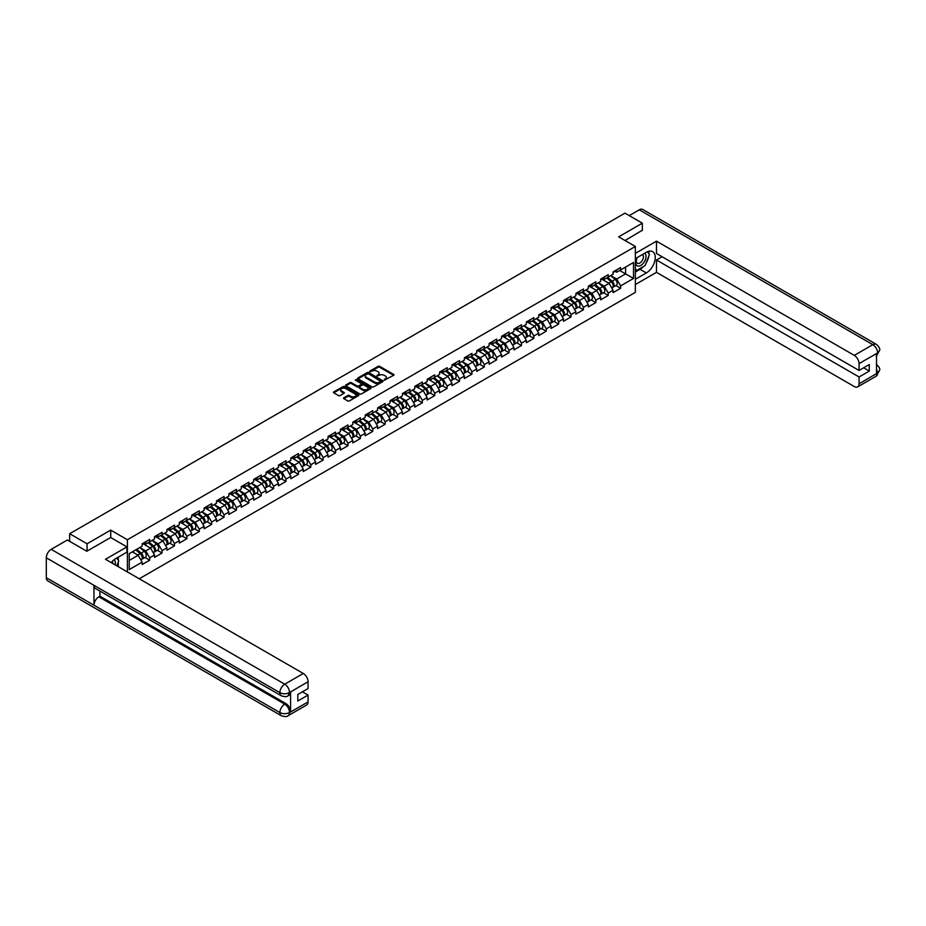 <?xml version="1.0" encoding="UTF-8"?>
<svg xmlns="http://www.w3.org/2000/svg" width="926" height="926" viewBox="0 0 926 926"><rect width="100%" height="100%" fill="white"/><g stroke="black" fill="none" stroke-linecap="round" stroke-linejoin="round"><path stroke-width="1.39" d="M384.302 380.123L393.677 375.331A1.1 0.637 0 0 0 393.677 374.44L379.648 366.337A1.1 0.637 0 0 0 378.086 366.337L369.798 371.118L369.798 371.743L371.963 371.129A3.53 2.037 0 0 1 376.951 371.129L378.121 371.801A3.53 2.037 0 0 1 379.151 373.247A3.53 2.037 0 0 1 378.121 374.683L377.056 375.933L379.22 375.319A3.53 2.037 0 0 1 384.209 375.319L385.378 375.991A3.53 2.037 0 0 1 386.408 377.426A3.53 2.037 0 0 1 385.378 378.873L384.302 379.486M343.847 397.752A1.1 0.637 0 0 0 343.847 398.655L347.794 400.935A1.1 0.637 0 0 0 349.345 400.935L358.547 395.622A1.1 0.637 0 0 0 358.547 394.719L344.518 386.617A1.1 0.637 0 0 0 342.956 386.617L333.754 391.93A1.1 0.637 0 0 0 333.754 392.821L338.511 395.576A1.1 0.637 0 0 0 340.074 395.576L344.009 393.295A1.1 0.637 0 0 0 344.009 392.404L341.648 391.038A2.952 1.702 0 0 1 340.791 389.834A2.952 1.702 0 0 1 342.608 388.26A2.952 1.702 0 0 1 345.826 388.631L355.063 393.967A2.952 1.702 0 0 1 355.92 395.17A2.952 1.702 0 0 1 354.102 396.745A2.952 1.702 0 0 1 350.885 396.374L349.345 395.483A1.1 0.637 0 0 0 347.794 395.483L343.847 397.752L343.847 398.655M110.726 530.112L87.056 543.77L69.658 533.735L624.946 213.142L642.343 223.178L618.672 236.848L635.352 246.478L127.406 539.742L110.726 530.112L110.726 537.531M372.044 386.929A1.1 0.637 0 0 0 373.595 386.929L382.797 381.616A1.1 0.637 0 0 0 382.797 380.713L368.768 372.611A1.1 0.637 0 0 0 367.205 372.611L358.003 377.924A1.1 0.637 0 0 0 358.003 378.827L372.044 386.929M355.619 380.285L370.666 388.631L361.476 393.932A1.1 0.637 0 0 1 359.913 393.932L345.884 385.829L345.884 384.927A1.1 0.637 0 0 0 345.884 385.829M345.884 384.927L349.82 382.658A1.1 0.637 0 0 1 351.382 382.658L357.066 385.934A1.1 0.637 0 0 0 358.628 385.934L361.244 384.429A1.1 0.637 0 0 0 361.244 383.526L355.318 380.111L356.406 379.475L370.678 387.716A1.1 0.637 0 0 1 370.678 388.619L370.678 387.716M127.406 571.932L127.406 539.742M139.247 578.773L635.352 292.35L635.352 246.478M144.977 557.452L149.688 560.172L149.688 557.788L145.718 550.912L139.838 547.509M149.688 560.172L142.141 564.524L142.141 562.14L129.235 569.594L129.235 553.632L142.141 546.178L142.141 543.793L149.688 539.441L149.688 541.826L154.538 539.025L154.538 536.64L162.085 532.288L162.085 534.672L166.935 531.871L166.935 529.487L174.482 525.135L174.482 527.519L179.32 524.718L179.32 522.333L186.867 517.981L186.867 520.366L191.717 517.565L191.717 515.18L199.264 510.816L199.264 513.201L204.114 510.411L204.114 508.027A3.704 2.141 60 0 1 204.114 508.142M206.151 507.46L207.679 508.339L211.66 506.047L211.66 503.663L204.114 508.027M211.66 506.047L216.499 503.258L216.499 500.873L224.046 496.51L224.046 498.894L228.896 496.093L228.896 493.708L236.443 489.356L236.443 491.741L241.292 488.94L241.292 486.555L248.839 482.203L248.839 484.587L253.678 481.786L253.678 479.402L261.225 475.05L261.225 477.434L266.075 474.633L266.075 472.248L273.621 467.896L273.621 470.281L278.46 467.48L278.46 465.095L286.007 460.731L286.007 463.127L290.857 460.326L290.857 457.942L298.404 453.578L298.404 455.962L303.253 453.173L303.253 450.788A3.704 2.141 60 0 1 303.253 450.904M305.291 450.221L306.83 451.101L310.8 448.809L310.8 446.425L303.253 450.788M310.8 448.809L315.639 446.019L315.639 443.623L323.186 439.271L323.186 441.656L328.035 438.855L328.035 436.47L335.582 432.118L335.582 434.502L340.432 431.701L340.432 429.317L347.979 424.965L347.979 427.349L352.818 424.548L352.818 422.163L360.364 417.811L360.364 420.196L365.214 417.394L365.214 415.01L372.761 410.658L372.761 413.042L377.611 410.241L377.611 407.857A3.704 2.141 60 0 1 377.611 407.972M379.648 407.29L381.176 408.181L385.158 405.877L385.158 403.493L377.611 407.857M385.158 405.877L389.996 403.088L389.996 400.703L397.543 396.34L397.543 398.724L402.393 395.934L402.393 393.55L409.94 389.186L409.94 391.571L414.79 388.77L414.79 386.385L422.337 382.033L422.337 384.417L427.175 381.616L427.175 379.232L434.722 374.88L434.722 377.264L439.572 374.463L439.572 372.078L447.119 367.726L447.119 370.111L451.969 367.309L451.969 364.925L459.516 360.573L459.516 362.957L464.354 360.156L464.354 357.772L471.901 353.408L471.901 355.804L476.751 353.003L476.751 350.618A3.704 2.141 60 0 1 476.751 350.734M478.788 350.051L480.328 350.942L484.298 348.639L484.298 346.255L476.751 350.618M484.298 348.639L489.136 345.849L489.136 343.465L496.683 339.101L496.683 341.486L501.533 338.696L501.533 336.312L509.08 331.948L509.08 334.332L513.93 331.531L513.93 329.147L521.477 324.795L521.477 327.179L526.315 324.378L526.315 321.993L533.862 317.641L533.862 320.026L538.712 317.224L538.712 314.84L546.259 310.488L546.259 312.872L551.109 310.071L551.109 307.687L558.656 303.334L558.656 305.719L563.494 302.918L563.494 300.533L571.041 296.17L571.041 298.554L575.891 295.764L575.891 293.38A3.704 2.141 60 0 1 575.891 293.496M577.928 292.813L579.468 293.692L583.438 291.401L583.438 289.016L575.891 293.38M583.438 291.401L588.288 288.611L588.288 286.227L595.835 281.863L595.835 284.247L600.673 281.446L600.673 279.062L608.22 274.709L608.22 277.094L613.07 274.293L613.07 271.908L620.617 267.556L620.617 269.941L633.523 262.486L633.523 278.448L620.617 285.902L616.647 279.027L610.766 275.624M615.906 285.567L620.617 288.287L620.617 285.902M620.617 288.287L613.07 292.639L613.07 290.255L608.22 293.056L604.25 286.18L598.37 282.777M603.509 292.72L608.22 295.44L608.22 293.056M608.22 295.44L600.673 299.793L600.673 297.408L595.835 300.209L591.853 293.334L585.984 289.942M591.112 299.874L595.835 302.594L595.835 300.209M595.835 302.594L588.288 306.957L588.288 304.573L583.438 307.363L579.468 300.487L573.588 297.096M578.727 307.027L583.438 309.747L583.438 307.363M583.438 309.747L575.891 314.111L575.891 311.726L571.041 314.516L567.071 307.64L561.191 304.249M566.33 314.18L571.041 316.9L571.041 314.516M571.041 316.9L563.494 321.264L563.494 318.88L558.656 321.681L554.686 314.794L548.805 311.402M553.945 321.334L558.656 324.065L558.656 321.681M558.656 324.065L551.109 328.417L551.109 326.033L546.259 328.834L542.289 321.947L536.409 318.556M541.548 328.498L546.259 331.219L546.259 328.834M546.259 331.219L538.712 335.571L538.712 333.186L533.862 335.988L529.892 329.1L524.012 325.709M529.151 335.652L533.862 338.372L533.862 335.988M533.862 338.372L526.315 342.724L526.315 340.34L521.477 343.141L517.507 336.265L511.627 332.862M516.766 342.805L521.477 345.525L521.477 343.141M521.477 345.525L513.93 349.878L513.93 347.493L509.08 350.294L505.11 343.419L499.23 340.016M504.369 349.959L509.08 352.679L509.08 350.294M509.08 352.679L501.533 357.042L501.533 354.646L496.683 357.448L492.713 350.572L486.833 347.181M491.972 357.112L496.683 359.832L496.683 357.448M496.683 359.832L489.136 364.196L489.136 361.811L484.298 364.601L480.328 357.725L474.448 354.334M479.587 364.265L484.298 366.985L484.298 364.601M484.298 366.985L476.751 371.349L476.751 368.965L471.901 371.754L467.931 364.879L462.051 361.487M467.19 371.419L471.901 374.15L471.901 371.754M471.901 374.15L464.354 378.502L464.354 376.118L459.516 378.919L455.534 372.032L449.654 368.641M454.793 378.584L459.516 381.304L459.516 378.919M459.516 381.304L451.969 385.656L451.969 383.271L447.119 386.073L443.149 379.185L437.269 375.794M442.408 385.737L447.119 388.457L447.119 386.073M447.119 388.457L439.572 392.809L439.572 390.425L434.722 393.226L430.752 386.339L424.872 382.947M430.011 392.89L434.722 395.61L434.722 393.226M434.722 395.61L427.175 399.963L427.175 397.578L422.337 400.379L418.355 393.504L412.487 390.101M417.614 400.044L422.337 402.764L422.337 400.379M422.337 402.764L414.79 407.116L414.79 404.731L409.94 407.533L405.97 400.657L400.09 397.266M405.229 407.197L409.94 409.917L409.94 407.533M409.94 409.917L402.393 414.281L402.393 411.896L397.543 414.686L393.573 407.81L387.693 404.419M392.832 414.35L397.543 417.07L397.543 414.686M397.543 417.07L389.996 421.434L389.996 419.05L385.158 421.839L381.176 414.964L375.308 411.572M380.436 421.504L385.158 424.224L385.158 421.839M385.158 424.224L377.611 428.588L377.611 426.203L372.761 429.004L368.791 422.117L362.911 418.726M368.05 428.657L372.761 431.389L372.761 429.004M372.761 431.389L365.214 435.741L365.214 433.356L360.364 436.158L356.394 429.27L350.514 425.879M355.653 435.822L360.364 438.542L360.364 436.158M360.364 438.542L352.818 442.894L352.818 440.51L347.979 443.311L344.009 436.424L338.129 433.032M343.268 442.975L347.979 445.695L347.979 443.311M347.979 445.695L340.432 450.048L340.432 447.663L335.582 450.464L331.612 443.589L325.732 440.186M330.871 450.129L335.582 452.849L335.582 450.464M335.582 452.849L328.035 457.201L328.035 454.816L323.186 457.618L319.215 450.742L313.335 447.339M318.475 457.282L323.186 460.002L323.186 457.618M323.186 460.002L315.639 464.366L315.639 461.97L310.8 464.771L306.83 457.895L300.95 454.504M306.089 464.435L310.8 467.155L310.8 464.771M310.8 467.155L303.253 471.519L303.253 469.135L298.404 471.924L294.433 465.049L288.553 461.657M293.692 471.589L298.404 474.309L298.404 471.924M298.404 474.309L290.857 478.673L290.857 476.288L286.007 479.078L282.036 472.202L276.156 468.811M281.296 478.742L286.007 481.462L286.007 479.078M286.007 481.462L278.46 485.826L278.46 483.441L273.621 486.243L269.651 479.355L263.771 475.964M268.91 485.907L273.621 488.627L273.621 486.243M273.621 488.627L266.075 492.979L266.075 490.595L261.225 493.396L257.254 486.509L251.374 483.117M256.514 493.06L261.225 495.78L261.225 493.396M261.225 495.78L253.678 500.133L253.678 497.748L248.839 500.549L244.858 493.662L238.977 490.271M244.117 500.214L248.839 502.934L248.839 500.549M248.839 502.934L241.292 507.286L241.292 504.901L236.443 507.703L232.472 500.827L226.592 497.424M231.731 507.367L236.443 510.087L236.443 507.703M236.443 510.087L228.896 514.439L228.896 512.055L224.046 514.856L220.075 507.98L214.195 504.589M219.335 514.52L224.046 517.24L224.046 514.856M224.046 517.24L216.499 521.604L216.499 519.22L211.66 522.009L207.679 515.134L201.81 511.742M206.938 521.674L211.66 524.394L211.66 522.009M211.66 524.394L204.114 528.758L204.114 526.373L199.264 529.163L195.293 522.287L189.413 518.896M194.553 528.827L199.264 531.547L199.264 529.163M199.264 531.547L191.717 535.911L191.717 533.526L186.867 536.328L182.897 529.44L177.016 526.049M182.156 535.98L186.867 538.712L186.867 536.328M186.867 538.712L179.32 543.064L179.32 540.68L174.482 543.481L170.5 536.594L164.631 533.202M169.759 543.145L174.482 545.865L174.482 543.481M174.482 545.865L166.935 550.218L166.935 547.833L162.085 550.634L158.114 543.747L152.234 540.356M157.374 550.299L162.085 553.019L162.085 550.634M162.085 553.019L154.538 557.371L154.538 554.987L149.688 557.788M144.19 543.226L145.718 544.118L149.688 541.826M145.718 550.912L150.568 548.111L143.148 543.828M154.538 554.987L150.568 548.111M156.575 536.073L158.114 536.964L162.085 534.672M158.114 543.747L162.953 540.958L155.545 536.675M166.935 547.833L162.953 540.958M168.972 528.92L170.5 529.811L174.482 527.519M170.5 536.594L175.35 533.804L167.942 529.522M179.32 540.68L175.35 533.804M181.357 521.766L182.897 522.658L186.867 520.366M182.897 529.44L187.746 526.639L180.327 522.368M191.717 533.526L187.746 526.639M193.754 514.613L195.293 515.504L199.264 513.201M195.293 522.287L200.132 519.486L192.724 515.203M204.114 526.373L200.132 519.486M207.679 515.134L212.529 512.333L205.121 508.05M216.499 519.22L212.529 512.333M218.536 500.306L220.075 501.186L224.046 498.894M220.075 507.98L224.925 505.179L217.506 500.897M228.896 512.055L224.925 505.179M230.933 493.153L232.472 494.033L236.443 491.741M232.472 500.827L237.311 498.026L229.903 493.743M241.292 504.901L237.311 498.026M243.33 485.988L244.858 486.879L248.839 484.587M244.858 493.662L249.707 490.873L242.288 486.59M253.678 497.748L249.707 490.873M255.715 478.835L257.254 479.726L261.225 477.434M257.254 486.509L262.104 483.719L254.685 479.436M266.075 490.595L262.104 483.719M268.112 471.681L269.651 472.573L273.621 470.281M269.651 479.355L274.49 476.566L267.082 472.283M278.46 483.441L274.49 476.566M280.509 464.528L282.036 465.419L286.007 463.127M282.036 472.202L286.886 469.401L279.467 465.13M290.857 476.288L286.886 469.401M292.894 457.375L294.433 458.266L298.404 455.962M294.433 465.049L299.283 462.248L291.864 457.965M303.253 469.135L299.283 462.248M306.83 457.895L311.668 455.094L304.26 450.812M315.639 461.97L311.668 455.094M317.687 443.068L319.215 443.948L323.186 441.656M319.215 450.742L324.065 447.941L316.646 443.658M328.035 454.816L324.065 447.941M330.073 435.915L331.612 436.794L335.582 434.502M331.612 443.589L336.462 440.788L329.043 436.505M340.432 447.663L336.462 440.788M342.47 428.75L344.009 429.641L347.979 427.349M344.009 436.424L348.847 433.634L341.439 429.351M352.818 440.51L348.847 433.634M354.866 421.596L356.394 422.488L360.364 420.196M356.394 429.27L361.244 426.481L353.825 422.198M365.214 433.356L361.244 426.481M367.252 414.443L368.791 415.334L372.761 413.042M368.791 422.117L373.629 419.316L366.221 415.045M377.611 426.203L373.629 419.316M381.176 414.964L386.026 412.163L378.618 407.88M389.996 419.05L386.026 412.163M392.034 400.136L393.573 401.016L397.543 398.724M393.573 407.81L398.423 405.009L391.004 400.726M402.393 411.896L398.423 405.009M404.43 392.983L405.97 393.863L409.94 391.571M405.97 400.657L410.808 397.856L403.4 393.573M414.79 404.731L410.808 397.856M416.827 385.829L418.355 386.709L422.337 384.417M418.355 393.504L423.205 390.703L415.797 386.42M427.175 397.578L423.205 390.703M429.213 378.665L430.752 379.556L434.722 377.264M430.752 386.339L435.602 383.549L428.182 379.266M439.572 390.425L435.602 383.549M441.609 371.511L443.149 372.402L447.119 370.111M443.149 379.185L447.987 376.396L440.579 372.113M451.969 383.271L447.987 376.396M454.006 364.358L455.534 365.249L459.516 362.957M455.534 372.032L460.384 369.243L452.964 364.96M464.354 376.118L460.384 369.243M466.391 357.204L467.931 358.096L471.901 355.804M467.931 364.879L472.781 362.078L465.361 357.806M476.751 368.965L472.781 362.078M480.328 357.725L485.166 354.924L477.758 350.641M489.136 361.811L485.166 354.924M491.185 342.898L492.713 343.777L496.683 341.486M492.713 350.572L497.563 347.771L490.143 343.488M501.533 354.646L497.563 347.771M503.57 335.744L505.11 336.624L509.08 334.332M505.11 343.419L509.96 340.618L502.54 336.335M513.93 347.493L509.96 340.618M515.967 328.591L517.507 329.471L521.477 327.179M517.507 336.265L522.345 333.464L514.937 329.181M526.315 340.34L522.345 333.464M528.364 321.426L529.892 322.317L533.862 320.026M529.892 329.1L534.742 326.311L527.322 322.028M538.712 333.186L534.742 326.311M540.749 314.273L542.289 315.164L546.259 312.872M542.289 321.947L547.139 319.157L539.719 314.875M551.109 326.033L547.139 319.157M553.146 307.119L554.686 308.011L558.656 305.719M554.686 314.794L559.524 311.993L552.116 307.721M563.494 318.88L559.524 311.993M565.543 299.966L567.071 300.857L571.041 298.554M567.071 307.64L571.921 304.839L564.501 300.568M575.891 311.726L571.921 304.839M579.468 300.487L584.306 297.686L576.898 293.403M588.288 304.573L584.306 297.686M590.325 285.659L591.853 286.539L595.835 284.247M591.853 293.334L596.703 290.532L589.295 286.25M600.673 297.408L596.703 290.532M602.71 278.506L604.25 279.386L608.22 277.094M604.25 286.18L609.1 283.379L601.68 279.096M613.07 290.255L609.1 283.379M615.107 271.341L616.647 272.232L620.617 269.941M616.647 279.027L625.582 273.864L625.582 267.07L633.523 262.486M619.702 270.473L633.523 278.448M642.343 230.516L642.343 223.178M87.056 543.77L87.056 551.109M69.658 533.735L69.658 541.34M129.235 560.427L138.171 555.264L132.291 551.873M142.141 562.14L138.171 555.264M384.614 380.227L385.378 379.787A3.53 2.037 0 0 0 386.408 378.352L386.408 377.426M379.151 373.247L379.151 374.162A3.53 2.037 0 0 1 378.121 375.597L377.357 376.037M393.677 374.44L393.677 375.331L379.648 367.252A1.1 0.637 0 0 0 378.086 367.252L370.111 371.858M382.797 380.713L382.797 381.616L368.768 373.525A1.1 0.637 0 0 0 367.205 373.525L358.015 378.838L358.003 377.924M380.852 381.477L368.536 373.734L366.314 374.393A3.53 2.037 0 0 0 365.272 375.829A3.53 2.037 0 0 0 366.314 377.276L374.729 382.137A3.53 2.037 0 0 0 379.718 382.137L380.852 381.477L380.852 382.403L380.852 381.767M365.272 375.829L365.272 376.755A3.53 2.037 0 0 0 366.314 378.19L366.314 377.276M380.852 382.403L379.718 383.051A3.53 2.037 0 0 1 374.729 383.051L366.314 378.19M345.896 385.829L349.82 383.572L349.82 382.658M361.568 383.977L361.568 384.892A1.1 0.637 0 0 1 361.244 385.343L358.628 386.86A1.1 0.637 0 0 1 357.066 386.86L351.382 383.572A1.1 0.637 0 0 0 349.82 383.572M362.98 389.348A2.952 1.702 0 0 0 366.187 389.719A2.952 1.702 0 0 0 368.016 388.144A2.952 1.702 0 0 0 367.147 386.941L363.895 385.066A1.1 0.637 0 0 0 362.332 385.066L359.716 386.57A1.1 0.637 0 0 0 359.716 387.473L362.98 389.348L362.98 390.263A2.952 1.702 0 0 0 366.187 390.633A2.952 1.702 0 0 0 368.016 389.059L368.016 388.144M359.392 387.022L359.392 387.936A1.1 0.637 0 0 0 359.716 388.388L359.716 387.473M362.98 390.263L359.716 388.388M355.92 395.17L355.92 396.085A2.952 1.702 0 0 1 354.102 397.659A2.952 1.702 0 0 1 350.885 397.289L349.345 396.397A1.1 0.637 0 0 0 347.794 396.397L343.87 398.666M340.791 389.834L340.791 390.749A2.952 1.702 0 0 0 341.648 391.953L341.648 391.038M344.009 392.404L344.009 393.295L341.648 391.953M358.547 394.719L358.547 395.622L344.518 387.531A1.1 0.637 0 0 0 342.956 387.531L333.765 392.832M612.838 287.187A3.704 2.141 -120 0 0 613.371 287.025A3.704 2.141 -120 0 0 614.042 284.432A3.704 2.141 -120 0 0 612.109 281.203L607.641 277.43M613.371 287.025L616.427 285.254A3.704 2.141 -120 0 0 617.098 282.673A3.704 2.141 -120 0 0 615.165 279.444L610.697 275.67M606.773 277.927L611.878 282.233A2.246 1.296 60 0 1 613.093 285M611.75 287.963L612.422 287.581A3.704 2.141 -120 0 0 613.081 284.988A3.704 2.141 -120 0 0 611.16 281.759L606.68 277.985M605.396 281.238L602.375 278.691M614.065 271.341A3.704 2.141 60 0 1 613.371 272.348A3.704 2.141 60 0 1 613.07 272.476M617.121 269.57A3.704 2.141 60 0 1 616.427 270.577L613.371 272.348M636.995 257.683A7.304 4.213 120 0 0 636.822 265.531A7.304 4.213 120 0 0 643.42 263.134A7.304 4.213 120 0 0 644.67 253.249M637.412 257.451A5 2.882 120 0 0 637.389 263.25A5 2.882 120 0 0 641.66 261.433A5 2.882 120 0 0 642.389 254.592A5 2.882 120 0 0 642.378 254.581M647.459 251.733L649.415 254.511L645.121 265.565L636.544 270.508L635.352 268.818M635.352 269.825L636.544 270.508M115.09 564.825A7.304 4.213 120 0 0 114.118 559.721M112.764 563.483A5 2.882 120 0 0 112.243 561.422M116.757 558.042L118.748 560.878L116.826 565.832M643.547 266.468A12.64 7.292 120 0 1 640.04 269.316L646.313 272.939A12.64 7.292 120 0 0 654.566 261.803A12.64 7.292 120 0 0 652.633 251.675A12.64 7.292 120 0 0 646.313 252.3L635.352 258.632M646.313 272.939L635.352 279.27M635.352 284.548L656.488 272.348L656.488 260.009L859.062 376.963L859.062 383.804L877.721 372.923L876.528 373.479L876.528 353.755L877.605 352.91L859.062 363.617A6.737 3.889 -120 0 0 854.293 355.364L872.836 344.657L639.287 209.808L629.24 215.608M662.125 256.757L656.488 260.009M863.669 367.796L869.306 371.048L869.306 364.531L859.062 370.458L656.488 253.493L656.488 241.165L854.293 355.364M635.352 253.365L656.488 241.165M656.488 272.348L854.293 386.547A6.737 3.889 -120 0 0 857.661 386.883A6.737 3.889 -120 0 0 859.062 383.804M639.287 209.808A6.91 3.993 -60 0 1 642.737 209.473L876.297 344.31A6.91 3.993 -60 0 0 872.836 344.657A6.737 3.889 60 0 1 877.605 352.91M859.062 370.458L859.062 363.617M869.306 371.048L859.062 376.963M642.343 230.238L625.027 240.517M646.047 263.169A12.64 7.292 120 0 0 648.767 256.155M648.976 253.886A12.64 7.292 120 0 0 648.663 251.316M640.04 269.316L635.352 272.024M635.352 270.554L635.988 270.195M876.528 368.768L877.605 372.865M876.297 364.265C879.005 366.696 880.14 368.652 879.7 370.111L877.732 372.923M876.297 344.31C879.005 346.729 880.14 348.697 879.7 350.202L877.721 352.98M281.284 695.773A6.91 3.993 -60 0 1 279.86 692.648C283.032 694.176 286.215 694.164 289.387 692.613L288.113 695.762C286.979 696.908 284.71 696.908 281.284 695.773L95.401 588.45A6.91 3.993 -60 0 1 93.966 585.325L46.3 557.811A6.91 3.993 -60 0 1 51.185 549.35L67.355 540.008L86.812 551.248L110.645 537.497L126.931 546.896L126.931 552.162L115.657 558.679A12.64 7.292 120 0 0 111.224 562.591M126.931 546.896L105.483 559.281L303.288 673.48A6.737 3.889 60 0 1 308.057 681.733L308.057 688.574L297.813 694.488L297.813 700.994L308.057 695.079L308.057 701.92A6.737 3.889 60 0 1 306.656 704.999L288.113 715.717A6.737 3.889 -120 0 0 289.502 712.626L308.057 701.92M117.996 566.504L120.658 568.032M118.273 566.342L118.273 562.105M118.273 560.207L118.273 557.163M288.113 715.717C287.037 716.851 284.757 716.851 281.284 715.717L47.735 580.88A6.91 3.993 -60 0 1 46.3 577.72L93.966 605.234A6.91 3.993 -60 0 1 98.851 596.819L284.745 704.142L285.81 703.517A6.737 3.889 60 0 1 290.579 711.781L290.579 692.058A6.737 3.889 60 0 1 289.178 695.137L288.113 695.762M46.3 557.811L46.3 577.72M51.185 549.35L284.745 684.187A6.91 3.993 -60 0 0 279.86 692.648L93.966 585.325L93.966 605.234L279.86 712.557C283.032 714.085 286.203 714.085 289.387 712.557L289.502 712.626M308.057 695.079L302.42 691.826M99.927 591.054L99.927 596.194L285.81 703.517M99.927 596.194L98.851 596.819M600.442 294.352A3.704 2.141 -120 0 0 600.986 294.179A3.704 2.141 -120 0 0 601.645 291.586A3.704 2.141 -120 0 0 599.712 288.356L595.244 284.583M600.986 294.179L604.041 292.419A3.704 2.141 -120 0 0 604.701 289.826A3.704 2.141 -120 0 0 602.78 286.597L598.3 282.824M594.388 285.081L599.481 289.387A2.246 1.296 60 0 1 600.696 292.153M599.353 295.116L600.025 294.734A3.704 2.141 -120 0 0 600.696 292.141A3.704 2.141 -120 0 0 598.763 288.912L594.295 285.139M592.999 288.391L589.989 285.856M588.045 301.506A3.704 2.141 -120 0 0 588.589 301.332A3.704 2.141 -120 0 0 589.26 298.739A3.704 2.141 -120 0 0 587.327 295.51L582.848 291.748M588.589 301.332L591.645 299.573A3.704 2.141 -120 0 0 592.316 296.98A3.704 2.141 -120 0 0 590.383 293.75L585.915 289.977M581.991 292.234L587.096 296.54A2.246 1.296 60 0 1 588.299 299.306M586.957 302.27L587.64 301.888A3.704 2.141 -120 0 0 588.299 299.295A3.704 2.141 -120 0 0 586.366 296.065L581.898 292.292M580.614 295.556L577.592 293.01M575.659 308.659A3.704 2.141 -120 0 0 576.192 308.485A3.704 2.141 -120 0 0 576.863 305.904A3.704 2.141 -120 0 0 574.93 302.675L570.462 298.901M576.192 308.485L579.259 306.726A3.704 2.141 -120 0 0 579.919 304.133A3.704 2.141 -120 0 0 577.986 300.904L573.518 297.13M569.594 299.399L574.699 303.693A2.246 1.296 60 0 1 575.914 306.471M574.571 309.434L575.243 309.041A3.704 2.141 -120 0 0 575.914 306.448A3.704 2.141 -120 0 0 573.981 303.219L569.502 299.445M568.217 302.709L565.196 300.163M563.263 315.812A3.704 2.141 -120 0 0 563.807 315.639A3.704 2.141 -120 0 0 564.466 313.057A3.704 2.141 -120 0 0 562.533 309.828L558.065 306.055M563.807 315.639L566.862 313.879A3.704 2.141 -120 0 0 567.522 311.286A3.704 2.141 -120 0 0 565.601 308.057L561.121 304.284M557.209 306.552L562.302 310.847A2.246 1.296 60 0 1 563.517 313.625M562.175 316.588L562.846 316.194A3.704 2.141 -120 0 0 563.517 313.601A3.704 2.141 -120 0 0 561.584 310.372L557.116 306.599M555.82 309.863L552.81 307.316M550.866 322.966A3.704 2.141 -120 0 0 551.41 322.804A3.704 2.141 -120 0 0 552.081 320.211A3.704 2.141 -120 0 0 550.148 316.981L545.68 313.208M551.41 322.804L554.466 321.033A3.704 2.141 -120 0 0 555.137 318.44A3.704 2.141 -120 0 0 553.204 315.21L548.736 311.437M544.812 313.706L549.917 318.012A2.246 1.296 60 0 1 551.132 320.778M549.778 323.741L550.461 323.348A3.704 2.141 -120 0 0 551.12 320.755A3.704 2.141 -120 0 0 549.187 317.525L544.72 313.752M543.435 317.016L540.414 314.47M601.668 278.494A3.704 2.141 60 0 1 600.986 279.502A3.704 2.141 60 0 1 600.673 279.629M604.724 276.724A3.704 2.141 60 0 1 604.041 277.742L600.986 279.502M589.283 285.648A3.704 2.141 60 0 1 588.589 286.655A3.704 2.141 60 0 1 588.288 286.782M592.339 283.877A3.704 2.141 60 0 1 591.645 284.895L588.589 286.655M576.886 292.801A3.704 2.141 60 0 1 576.192 293.808A3.704 2.141 60 0 1 575.891 293.936M579.942 291.042A3.704 2.141 60 0 1 579.259 292.049L576.192 293.808M564.49 299.955A3.704 2.141 60 0 1 563.807 300.973A3.704 2.141 60 0 1 563.494 301.089M567.557 298.195A3.704 2.141 60 0 1 566.862 299.202L563.807 300.973M552.104 307.108A3.704 2.141 60 0 1 551.41 308.126A3.704 2.141 60 0 1 551.109 308.254M555.16 305.349A3.704 2.141 60 0 1 554.466 306.356L551.41 308.126M538.481 330.119A3.704 2.141 -120 0 0 539.013 329.957A3.704 2.141 -120 0 0 539.684 327.364A3.704 2.141 -120 0 0 537.751 324.135L533.283 320.361M539.013 329.957L542.08 328.186A3.704 2.141 -120 0 0 542.74 325.593A3.704 2.141 -120 0 0 540.807 322.364L536.339 318.59M532.415 320.859L537.52 325.165A2.246 1.296 60 0 1 538.735 327.931M537.393 330.895L538.064 330.501A3.704 2.141 -120 0 0 538.735 327.92A3.704 2.141 -120 0 0 536.802 324.679L532.334 320.917M531.038 324.169L528.017 321.623M539.708 314.273A3.704 2.141 60 0 1 539.013 315.28A3.704 2.141 60 0 1 538.712 315.407M542.763 312.502A3.704 2.141 60 0 1 542.08 313.509L539.013 315.28M526.084 337.272A3.704 2.141 -120 0 0 526.628 337.11A3.704 2.141 -120 0 0 527.288 334.517A3.704 2.141 -120 0 0 525.355 331.288L520.887 327.515M526.628 337.11L529.684 335.339A3.704 2.141 -120 0 0 530.355 332.758A3.704 2.141 -120 0 0 528.422 329.529L523.942 325.755M520.03 328.012L525.123 332.318A2.246 1.296 60 0 1 526.338 335.085M524.996 338.048L525.667 337.654A3.704 2.141 -120 0 0 526.338 335.073A3.704 2.141 -120 0 0 524.405 331.844L519.937 328.07M518.641 331.323L515.632 328.776M527.311 321.426A3.704 2.141 60 0 1 526.628 322.433A3.704 2.141 60 0 1 526.315 322.561M530.378 319.655A3.704 2.141 60 0 1 529.684 320.662L526.628 322.433M513.698 344.426A3.704 2.141 -120 0 0 514.231 344.264A3.704 2.141 -120 0 0 514.902 341.671A3.704 2.141 -120 0 0 512.969 338.441L508.501 334.668M514.231 344.264L517.287 342.493A3.704 2.141 -120 0 0 517.958 339.911A3.704 2.141 -120 0 0 516.025 336.682L511.557 332.909M507.633 335.166L512.738 339.472A2.246 1.296 60 0 1 513.953 342.238M512.599 345.201L513.282 344.819A3.704 2.141 -120 0 0 513.942 342.226A3.704 2.141 -120 0 0 512.009 338.997L507.541 335.224M506.256 338.476L503.235 335.93M514.925 328.58A3.704 2.141 60 0 1 514.231 329.587A3.704 2.141 60 0 1 513.93 329.714M517.981 326.809A3.704 2.141 60 0 1 517.287 327.816L514.231 329.587M501.302 351.591A3.704 2.141 -120 0 0 501.834 351.417A3.704 2.141 -120 0 0 502.505 348.824A3.704 2.141 -120 0 0 500.572 345.595L496.105 341.821M501.834 351.417L504.901 349.658A3.704 2.141 -120 0 0 505.561 347.065A3.704 2.141 -120 0 0 503.628 343.835L499.16 340.062M495.248 342.319L500.341 346.625A2.246 1.296 60 0 1 501.556 349.391M500.214 352.355L500.885 351.973A3.704 2.141 -120 0 0 501.556 349.38A3.704 2.141 -120 0 0 499.623 346.15L495.155 342.377M493.859 345.641L490.849 343.095M502.529 335.733A3.704 2.141 60 0 1 501.834 336.74A3.704 2.141 60 0 1 501.533 336.867M505.584 333.962A3.704 2.141 60 0 1 504.901 334.98L501.834 336.74M488.905 358.744A3.704 2.141 -120 0 0 489.449 358.57A3.704 2.141 -120 0 0 490.109 355.978A3.704 2.141 -120 0 0 488.187 352.748L483.708 348.986M489.449 358.57L492.505 356.811A3.704 2.141 -120 0 0 493.176 354.218A3.704 2.141 -120 0 0 491.243 350.989L486.775 347.215M482.851 349.484L487.944 353.778A2.246 1.296 60 0 1 489.16 356.545M487.817 359.519L488.488 359.126A3.704 2.141 -120 0 0 489.16 356.533A3.704 2.141 -120 0 0 487.226 353.304L482.759 349.53M481.474 352.794L478.453 350.248M490.132 342.886A3.704 2.141 60 0 1 489.449 343.893A3.704 2.141 60 0 1 489.136 344.021M493.199 341.115A3.704 2.141 60 0 1 492.505 342.134L489.449 343.893M476.52 365.897A3.704 2.141 -120 0 0 477.052 365.724A3.704 2.141 -120 0 0 477.723 363.142A3.704 2.141 -120 0 0 475.79 359.913L471.322 356.14M477.052 365.724L480.108 363.964A3.704 2.141 -120 0 0 480.779 361.371A3.704 2.141 -120 0 0 478.846 358.142L474.378 354.369M470.454 356.637L475.559 360.932A2.246 1.296 60 0 1 476.774 363.71M475.42 366.673L476.103 366.279A3.704 2.141 -120 0 0 476.763 363.686A3.704 2.141 -120 0 0 474.841 360.457L470.362 356.684M469.077 359.948L466.056 357.401M477.747 350.04A3.704 2.141 60 0 1 477.052 351.047A3.704 2.141 60 0 1 476.751 351.174M480.802 348.28A3.704 2.141 60 0 1 480.108 349.287L477.052 351.047M464.123 373.051A3.704 2.141 -120 0 0 464.655 372.889A3.704 2.141 -120 0 0 465.327 370.296A3.704 2.141 -120 0 0 463.394 367.066L458.926 363.293M464.655 372.889L467.723 371.118A3.704 2.141 -120 0 0 468.382 368.525A3.704 2.141 -120 0 0 466.449 365.295L461.981 361.522M458.069 363.791L463.162 368.097A2.246 1.296 60 0 1 464.377 370.863M463.035 373.826L463.706 373.433A3.704 2.141 -120 0 0 464.377 370.84A3.704 2.141 -120 0 0 462.444 367.61L457.976 363.837M456.68 367.101L453.671 364.555M465.35 357.193A3.704 2.141 60 0 1 464.655 358.212A3.704 2.141 60 0 1 464.354 358.327M468.406 355.434A3.704 2.141 60 0 1 467.723 356.441L464.655 358.212M451.726 380.204A3.704 2.141 -120 0 0 452.27 380.042A3.704 2.141 -120 0 0 452.93 377.449A3.704 2.141 -120 0 0 451.008 374.22L446.529 370.446M452.27 380.042L455.326 378.271A3.704 2.141 -120 0 0 455.997 375.678A3.704 2.141 -120 0 0 454.064 372.449L449.596 368.675M445.672 370.944L450.777 375.25A2.246 1.296 60 0 1 451.981 378.016M450.638 380.98L451.309 380.586A3.704 2.141 -120 0 0 451.981 377.993A3.704 2.141 -120 0 0 450.048 374.764L445.58 371.002M444.295 374.254L441.274 371.708M452.953 364.346A3.704 2.141 60 0 1 452.27 365.365A3.704 2.141 60 0 1 451.969 365.492M456.02 362.587A3.704 2.141 60 0 1 455.326 363.594L452.27 365.365M439.341 387.357A3.704 2.141 -120 0 0 439.873 387.195A3.704 2.141 -120 0 0 440.545 384.603A3.704 2.141 -120 0 0 438.611 381.373L434.144 377.6M439.873 387.195L442.929 385.424A3.704 2.141 -120 0 0 443.6 382.832A3.704 2.141 -120 0 0 441.667 379.602L437.199 375.84M433.275 378.097L438.38 382.403A2.246 1.296 60 0 1 439.595 385.17M438.253 388.133L438.924 387.739A3.704 2.141 -120 0 0 439.584 385.158A3.704 2.141 -120 0 0 437.662 381.929L433.183 378.155M431.898 381.408L428.877 378.861M440.568 371.511A3.704 2.141 60 0 1 439.873 372.518A3.704 2.141 60 0 1 439.572 372.646M443.623 369.74A3.704 2.141 60 0 1 442.929 370.747L439.873 372.518M426.944 394.511A3.704 2.141 -120 0 0 427.488 394.349A3.704 2.141 -120 0 0 428.148 391.756A3.704 2.141 -120 0 0 426.215 388.526L421.747 384.753M427.488 394.349L430.544 392.578A3.704 2.141 -120 0 0 431.203 389.996A3.704 2.141 -120 0 0 429.282 386.767L424.803 382.994M420.89 385.251L425.983 389.557A2.246 1.296 60 0 1 427.199 392.323M425.856 395.286L426.527 394.904A3.704 2.141 -120 0 0 427.199 392.311A3.704 2.141 -120 0 0 425.265 389.082L420.798 385.309M419.501 388.561L416.492 386.015M428.171 378.665A3.704 2.141 60 0 1 427.488 379.672A3.704 2.141 60 0 1 427.175 379.799M431.227 376.894A3.704 2.141 60 0 1 430.544 377.901L427.488 379.672M414.547 401.676A3.704 2.141 -120 0 0 415.091 401.502A3.704 2.141 -120 0 0 415.751 398.909A3.704 2.141 -120 0 0 413.829 395.68L409.35 391.906M415.091 401.502L418.147 399.743A3.704 2.141 -120 0 0 418.818 397.15A3.704 2.141 -120 0 0 416.885 393.92L412.417 390.147M408.493 392.404L413.598 396.71A2.246 1.296 60 0 1 414.802 399.476M413.459 402.44L414.142 402.058A3.704 2.141 -120 0 0 414.802 399.465A3.704 2.141 -120 0 0 412.869 396.235L408.401 392.462M407.116 395.715L404.095 393.18M415.786 385.818A3.704 2.141 60 0 1 415.091 386.825A3.704 2.141 60 0 1 414.79 386.952M418.841 384.047A3.704 2.141 60 0 1 418.147 385.066L415.091 386.825M402.162 408.829A3.704 2.141 -120 0 0 402.694 408.655A3.704 2.141 -120 0 0 403.366 406.063A3.704 2.141 -120 0 0 401.433 402.833L396.965 399.071M402.694 408.655L405.75 406.896A3.704 2.141 -120 0 0 406.421 404.303A3.704 2.141 -120 0 0 404.488 401.074L400.02 397.3M396.096 399.557L401.201 403.863A2.246 1.296 60 0 1 402.416 406.63M401.074 409.593L401.745 409.211A3.704 2.141 -120 0 0 402.405 406.618A3.704 2.141 -120 0 0 400.483 403.389L396.004 399.615M394.719 402.879L391.698 400.333M403.389 392.971A3.704 2.141 60 0 1 402.694 393.978A3.704 2.141 60 0 1 402.393 394.106M406.445 391.2A3.704 2.141 60 0 1 405.75 392.219L402.694 393.978M389.765 415.982A3.704 2.141 -120 0 0 390.309 415.809A3.704 2.141 -120 0 0 390.969 413.227A3.704 2.141 -120 0 0 389.036 409.998L384.568 406.225M390.309 415.809L393.365 414.049A3.704 2.141 -120 0 0 394.025 411.457A3.704 2.141 -120 0 0 392.103 408.227L387.624 404.454M383.711 406.722L388.804 411.017A2.246 1.296 60 0 1 390.02 413.795M388.677 416.758L389.348 416.364A3.704 2.141 -120 0 0 390.02 413.772A3.704 2.141 -120 0 0 388.087 410.542L383.619 406.769M382.322 410.033L379.313 407.486M390.992 400.125A3.704 2.141 60 0 1 390.309 401.132A3.704 2.141 60 0 1 389.996 401.259M394.048 398.365A3.704 2.141 60 0 1 393.365 399.372L390.309 401.132M377.368 423.136A3.704 2.141 -120 0 0 377.912 422.962A3.704 2.141 -120 0 0 378.584 420.381A3.704 2.141 -120 0 0 376.65 417.151L372.171 413.378M377.912 422.962L380.968 421.203A3.704 2.141 -120 0 0 381.639 418.61A3.704 2.141 -120 0 0 379.706 415.38L375.238 411.607M371.314 413.876L376.419 418.17A2.246 1.296 60 0 1 377.623 420.948M376.28 423.911L376.963 423.518A3.704 2.141 -120 0 0 377.623 420.925A3.704 2.141 -120 0 0 375.69 417.695L371.222 413.922M369.937 417.186L366.916 414.64M378.607 407.278A3.704 2.141 60 0 1 377.912 408.285A3.704 2.141 60 0 1 377.611 408.412M381.662 405.519A3.704 2.141 60 0 1 380.968 406.526L377.912 408.285M364.983 430.289A3.704 2.141 -120 0 0 365.515 430.127A3.704 2.141 -120 0 0 366.187 427.534A3.704 2.141 -120 0 0 364.254 424.305L359.786 420.531M365.515 430.127L368.583 428.356A3.704 2.141 -120 0 0 369.243 425.763A3.704 2.141 -120 0 0 367.309 422.534L362.842 418.76M358.918 421.029L364.022 425.335A2.246 1.296 60 0 1 365.238 428.101M363.895 431.065L364.566 430.671A3.704 2.141 -120 0 0 365.238 428.078A3.704 2.141 -120 0 0 363.305 424.849L358.825 421.075M357.54 424.34L354.519 421.793M366.21 414.431A3.704 2.141 60 0 1 365.515 415.45A3.704 2.141 60 0 1 365.214 415.566M369.266 412.672A3.704 2.141 60 0 1 368.583 413.679L365.515 415.45M352.586 437.442A3.704 2.141 -120 0 0 353.13 437.28A3.704 2.141 -120 0 0 353.79 434.688A3.704 2.141 -120 0 0 351.857 431.458L347.389 427.685M353.13 437.28L356.186 435.509A3.704 2.141 -120 0 0 356.846 432.917A3.704 2.141 -120 0 0 354.924 429.687L350.445 425.914M346.532 428.182L351.625 432.488A2.246 1.296 60 0 1 352.841 435.255M351.498 438.218L352.169 437.824A3.704 2.141 -120 0 0 352.841 435.232A3.704 2.141 -120 0 0 350.908 432.002L346.44 428.24M345.143 431.493L342.134 428.946M353.813 421.585A3.704 2.141 60 0 1 353.13 422.603A3.704 2.141 60 0 1 352.818 422.731M356.88 419.825A3.704 2.141 60 0 1 356.186 420.832L353.13 422.603M340.189 444.596A3.704 2.141 -120 0 0 340.733 444.434A3.704 2.141 -120 0 0 341.405 441.841A3.704 2.141 -120 0 0 339.472 438.611L335.004 434.838M340.733 444.434L343.789 442.663A3.704 2.141 -120 0 0 344.46 440.081A3.704 2.141 -120 0 0 342.527 436.852L338.059 433.079M334.136 435.336L339.24 439.642A2.246 1.296 60 0 1 340.455 442.408M339.101 445.371L339.784 444.978A3.704 2.141 -120 0 0 340.444 442.397A3.704 2.141 -120 0 0 338.511 439.167L334.043 435.394M332.758 438.646L329.737 436.1M341.428 428.75A3.704 2.141 60 0 1 340.733 429.757A3.704 2.141 60 0 1 340.432 429.884M344.484 426.979A3.704 2.141 60 0 1 343.789 427.986L340.733 429.757M327.804 451.749A3.704 2.141 -120 0 0 328.336 451.587A3.704 2.141 -120 0 0 329.008 448.994A3.704 2.141 -120 0 0 327.075 445.765L322.607 441.991M328.336 451.587L331.404 449.816A3.704 2.141 -120 0 0 332.064 447.235A3.704 2.141 -120 0 0 330.131 444.005L325.663 440.232M321.739 442.489L326.843 446.795A2.246 1.296 60 0 1 328.059 449.561M326.716 452.525L327.387 452.143A3.704 2.141 -120 0 0 328.059 449.55A3.704 2.141 -120 0 0 326.126 446.32L321.658 442.547M320.361 445.8L317.34 443.253M329.031 435.903A3.704 2.141 60 0 1 328.336 436.91A3.704 2.141 60 0 1 328.035 437.037M332.087 434.132A3.704 2.141 60 0 1 331.404 435.139L328.336 436.91M315.407 458.914A3.704 2.141 -120 0 0 315.951 458.74A3.704 2.141 -120 0 0 316.611 456.148A3.704 2.141 -120 0 0 314.678 452.918L310.21 449.145M315.951 458.74L319.007 456.981A3.704 2.141 -120 0 0 319.678 454.388A3.704 2.141 -120 0 0 317.745 451.159L313.266 447.385M309.353 449.642L314.446 453.948A2.246 1.296 60 0 1 315.662 456.715M314.319 459.678L314.99 459.296A3.704 2.141 -120 0 0 315.662 456.703A3.704 2.141 -120 0 0 313.729 453.474L309.261 449.7M307.964 452.953L304.955 450.418M316.634 443.056A3.704 2.141 60 0 1 315.951 444.063A3.704 2.141 60 0 1 315.639 444.191M319.701 441.285A3.704 2.141 60 0 1 319.007 442.304L315.951 444.063M303.022 466.067A3.704 2.141 -120 0 0 303.554 465.894A3.704 2.141 -120 0 0 304.226 463.301A3.704 2.141 -120 0 0 302.293 460.072L297.825 456.31M303.554 465.894L306.61 464.134A3.704 2.141 -120 0 0 307.282 461.542A3.704 2.141 -120 0 0 305.349 458.312L300.881 454.539M296.957 456.807L302.061 461.102A2.246 1.296 60 0 1 303.277 463.868M301.922 466.843L302.605 466.449A3.704 2.141 -120 0 0 303.265 463.857A3.704 2.141 -120 0 0 301.332 460.627L296.864 456.854M295.579 460.118L292.558 457.571M304.249 450.21A3.704 2.141 60 0 1 303.554 451.217A3.704 2.141 60 0 1 303.253 451.344M307.305 448.439A3.704 2.141 60 0 1 306.61 449.457L303.554 451.217M290.625 473.221A3.704 2.141 -120 0 0 291.158 473.047A3.704 2.141 -120 0 0 291.829 470.466A3.704 2.141 -120 0 0 289.896 467.236L285.428 463.463M291.158 473.047L294.225 471.288A3.704 2.141 -120 0 0 294.885 468.695A3.704 2.141 -120 0 0 292.952 465.465L288.484 461.692M284.571 463.961L289.664 468.255A2.246 1.296 60 0 1 290.88 471.033M289.537 473.996L290.208 473.603A3.704 2.141 -120 0 0 290.88 471.01A3.704 2.141 -120 0 0 288.947 467.78L284.479 464.007M283.182 467.271L280.173 464.725M291.852 457.363A3.704 2.141 60 0 1 291.158 458.37A3.704 2.141 60 0 1 290.857 458.497M294.908 455.604A3.704 2.141 60 0 1 294.225 456.611L291.158 458.37M278.228 480.374A3.704 2.141 -120 0 0 278.772 480.212A3.704 2.141 -120 0 0 279.432 477.619A3.704 2.141 -120 0 0 277.511 474.39L273.031 470.616M278.772 480.212L281.828 478.441A3.704 2.141 -120 0 0 282.499 475.848A3.704 2.141 -120 0 0 280.566 472.619L276.098 468.845M272.175 471.114L277.268 475.42A2.246 1.296 60 0 1 278.483 478.186M277.14 481.15L277.812 480.756A3.704 2.141 -120 0 0 278.483 478.163A3.704 2.141 -120 0 0 276.55 474.934L272.082 471.16M270.797 474.425L267.776 471.878M279.455 464.516A3.704 2.141 60 0 1 278.772 465.535A3.704 2.141 60 0 1 278.46 465.651M282.523 462.757A3.704 2.141 60 0 1 281.828 463.764L278.772 465.535M265.843 487.527A3.704 2.141 -120 0 0 266.375 487.365A3.704 2.141 -120 0 0 267.047 484.773A3.704 2.141 -120 0 0 265.114 481.543L260.646 477.77M266.375 487.365L269.431 485.594A3.704 2.141 -120 0 0 270.103 483.002A3.704 2.141 -120 0 0 268.17 479.772L263.702 475.999M259.778 478.267L264.882 482.573A2.246 1.296 60 0 1 266.098 485.34M264.743 488.303L265.426 487.909A3.704 2.141 -120 0 0 266.086 485.317A3.704 2.141 -120 0 0 264.165 482.087L259.685 478.325M258.4 481.578L255.379 479.031M267.07 471.67A3.704 2.141 60 0 1 266.375 472.688A3.704 2.141 60 0 1 266.075 472.816M270.126 469.91A3.704 2.141 60 0 1 269.431 470.917L266.375 472.688M253.446 494.681A3.704 2.141 -120 0 0 253.979 494.519A3.704 2.141 -120 0 0 254.65 491.926A3.704 2.141 -120 0 0 252.717 488.696L248.249 484.923M253.979 494.519L257.046 492.748A3.704 2.141 -120 0 0 257.706 490.155A3.704 2.141 -120 0 0 255.773 486.926L251.305 483.164M247.392 485.421L252.485 489.727A2.246 1.296 60 0 1 253.701 492.493M252.358 495.456L253.029 495.063A3.704 2.141 -120 0 0 253.701 492.482A3.704 2.141 -120 0 0 251.768 489.252L247.3 485.479M246.003 488.731L242.994 486.185M254.673 478.835A3.704 2.141 60 0 1 253.979 479.842A3.704 2.141 60 0 1 253.678 479.969M257.729 477.064A3.704 2.141 60 0 1 257.046 478.071L253.979 479.842M241.049 501.834A3.704 2.141 -120 0 0 241.593 501.672A3.704 2.141 -120 0 0 242.253 499.079A3.704 2.141 -120 0 0 240.332 495.85L235.852 492.076M241.593 501.672L244.649 499.901A3.704 2.141 -120 0 0 245.321 497.32A3.704 2.141 -120 0 0 243.388 494.09L238.92 490.317M234.996 492.574L240.1 496.88A2.246 1.296 60 0 1 241.304 499.646M239.961 502.61L240.633 502.216A3.704 2.141 -120 0 0 241.304 499.635A3.704 2.141 -120 0 0 239.371 496.405L234.903 492.632M233.618 495.885L230.597 493.338M242.276 485.988A3.704 2.141 60 0 1 241.593 486.995A3.704 2.141 60 0 1 241.292 487.122M245.344 484.217A3.704 2.141 60 0 1 244.649 485.224L241.593 486.995M228.664 508.999A3.704 2.141 -120 0 0 229.197 508.825A3.704 2.141 -120 0 0 229.868 506.233A3.704 2.141 -120 0 0 227.935 503.003L223.467 499.23M229.197 508.825L232.252 507.066A3.704 2.141 -120 0 0 232.924 504.473A3.704 2.141 -120 0 0 230.991 501.244L226.523 497.47M222.599 499.727L227.703 504.033A2.246 1.296 60 0 1 228.919 506.8M227.576 509.763L228.247 509.381A3.704 2.141 -120 0 0 228.907 506.788A3.704 2.141 -120 0 0 226.986 503.559L222.506 499.785M221.221 503.038L218.2 500.503M229.891 493.141A3.704 2.141 60 0 1 229.197 494.148A3.704 2.141 60 0 1 228.896 494.276M232.947 491.37A3.704 2.141 60 0 1 232.252 492.389L229.197 494.148M216.267 516.152A3.704 2.141 -120 0 0 216.811 515.979A3.704 2.141 -120 0 0 217.471 513.386A3.704 2.141 -120 0 0 215.538 510.157L211.07 506.383M216.811 515.979L219.867 514.219A3.704 2.141 -120 0 0 220.527 511.627A3.704 2.141 -120 0 0 218.605 508.397L214.126 504.624M210.214 506.881L215.307 511.187A2.246 1.296 60 0 1 216.522 513.953M215.179 516.916L215.851 516.534A3.704 2.141 -120 0 0 216.522 513.942A3.704 2.141 -120 0 0 214.589 510.712L210.121 506.939M208.825 510.203L205.815 507.656M217.494 500.295A3.704 2.141 60 0 1 216.811 501.302A3.704 2.141 60 0 1 216.499 501.429M220.55 498.524A3.704 2.141 60 0 1 219.867 499.542L216.811 501.302M203.87 523.306A3.704 2.141 -120 0 0 204.414 523.132A3.704 2.141 -120 0 0 205.074 520.551A3.704 2.141 -120 0 0 203.153 517.321L198.673 513.548M204.414 523.132L207.47 521.373A3.704 2.141 -120 0 0 208.142 518.78A3.704 2.141 -120 0 0 206.209 515.55L201.741 511.777M197.817 514.046L202.921 518.34A2.246 1.296 60 0 1 204.125 521.106M202.782 524.081L203.465 523.688A3.704 2.141 -120 0 0 204.125 521.095A3.704 2.141 -120 0 0 202.192 517.865L197.724 514.092M196.439 517.356L193.418 514.81M205.109 507.448A3.704 2.141 60 0 1 204.414 508.455A3.704 2.141 60 0 1 204.114 508.582M208.165 505.689A3.704 2.141 60 0 1 207.47 506.696L204.414 508.455M191.485 530.459A3.704 2.141 -120 0 0 192.018 530.285A3.704 2.141 -120 0 0 192.689 527.704A3.704 2.141 -120 0 0 190.756 524.475L186.288 520.701M192.018 530.285L195.073 528.526A3.704 2.141 -120 0 0 195.745 525.933A3.704 2.141 -120 0 0 193.812 522.704L189.344 518.93M185.42 521.199L190.524 525.493A2.246 1.296 60 0 1 191.74 528.271M190.397 531.235L191.069 530.841A3.704 2.141 -120 0 0 191.728 528.248A3.704 2.141 -120 0 0 189.807 525.019L185.327 521.245M184.042 524.51L181.021 521.963M192.712 514.601A3.704 2.141 60 0 1 192.018 515.608A3.704 2.141 60 0 1 191.717 515.736M195.768 512.842A3.704 2.141 60 0 1 195.073 513.849L192.018 515.608M179.088 537.612A3.704 2.141 -120 0 0 179.632 537.45A3.704 2.141 -120 0 0 180.292 534.858A3.704 2.141 -120 0 0 178.359 531.628L173.891 527.855M179.632 537.45L182.688 535.679A3.704 2.141 -120 0 0 183.348 533.087A3.704 2.141 -120 0 0 181.427 529.857L176.947 526.084M173.035 528.352L178.128 532.658A2.246 1.296 60 0 1 179.343 535.425M178 538.388L178.672 537.994A3.704 2.141 -120 0 0 179.343 535.402A3.704 2.141 -120 0 0 177.41 532.172L172.942 528.399M171.646 531.663L168.636 529.116M180.315 521.755A3.704 2.141 60 0 1 179.632 522.773A3.704 2.141 60 0 1 179.32 522.889M183.371 519.995A3.704 2.141 60 0 1 182.688 521.002L179.632 522.773M166.692 544.766A3.704 2.141 -120 0 0 167.236 544.604A3.704 2.141 -120 0 0 167.907 542.011A3.704 2.141 -120 0 0 165.974 538.782L161.494 535.008M167.236 544.604L170.291 542.833A3.704 2.141 -120 0 0 170.963 540.24A3.704 2.141 -120 0 0 169.03 537.011L164.562 533.237M160.638 535.506L165.742 539.812A2.246 1.296 60 0 1 166.946 542.578M165.604 545.541L166.286 545.148A3.704 2.141 -120 0 0 166.946 542.555A3.704 2.141 -120 0 0 165.013 539.326L160.545 535.564M159.26 538.816L156.239 536.27M167.93 528.908A3.704 2.141 60 0 1 167.236 529.927A3.704 2.141 60 0 1 166.935 530.054M170.986 527.149A3.704 2.141 60 0 1 170.291 528.156L167.236 529.927M154.306 551.919A3.704 2.141 -120 0 0 154.839 551.757A3.704 2.141 -120 0 0 155.51 549.164A3.704 2.141 -120 0 0 153.577 545.935L149.109 542.161M154.839 551.757L157.906 549.986A3.704 2.141 -120 0 0 158.566 547.405A3.704 2.141 -120 0 0 156.633 544.164L152.165 540.402M148.241 542.659L153.346 546.965A2.246 1.296 60 0 1 154.561 549.731M153.218 552.695L153.89 552.301A3.704 2.141 -120 0 0 154.561 549.72A3.704 2.141 -120 0 0 152.628 546.49L148.148 542.717M146.864 545.97L143.843 543.423M155.533 536.073A3.704 2.141 60 0 1 154.839 537.08A3.704 2.141 60 0 1 154.538 537.207M158.589 534.302A3.704 2.141 60 0 1 157.906 535.309L154.839 537.08M141.909 559.072A3.704 2.141 -120 0 0 142.454 558.91A3.704 2.141 -120 0 0 143.113 556.318A3.704 2.141 -120 0 0 141.18 553.088L136.712 549.315M142.454 558.91L145.509 557.139A3.704 2.141 -120 0 0 146.169 554.558A3.704 2.141 -120 0 0 144.248 551.329L139.768 547.555M135.856 549.812L140.949 554.118A2.246 1.296 60 0 1 142.164 556.885M140.821 559.848L141.493 559.466A3.704 2.141 -120 0 0 142.164 556.873A3.704 2.141 -120 0 0 140.231 553.644L135.763 549.87M134.467 553.123L132.707 551.63M143.136 543.226A3.704 2.141 60 0 1 142.454 544.233A3.704 2.141 60 0 1 142.141 544.361M146.204 541.455A3.704 2.141 60 0 1 145.509 542.462L142.454 544.233M385.378 379.787L385.378 378.873M377.056 375.933L377.056 375.308M378.121 375.597L378.121 374.683M369.798 371.743L369.798 371.118M378.086 367.252L378.086 366.337M379.648 367.252L379.648 366.337M367.205 373.525L367.205 372.611M368.768 373.525L368.768 372.611M374.729 383.051L374.729 382.137M379.718 383.051L379.718 382.137M351.382 383.572L351.382 382.658M357.066 386.86L357.066 385.934M358.628 386.86L358.628 385.934M361.244 385.343L361.244 384.429M356.406 380.401L356.406 379.475M347.794 396.397L347.794 395.483M349.345 396.397L349.345 395.483M350.885 397.289L350.885 396.374M333.754 392.821L333.754 391.93M342.956 387.531L342.956 386.617M344.518 387.531L344.518 386.617M612.109 281.203L615.165 279.444M608.718 283.159L611.16 281.759M879.7 370.134L876.216 376.176A6.737 3.889 -120 0 0 877.605 373.085M876.528 356.001L877.605 353.142M290.579 711.781L289.398 712.557M308.057 681.733L289.398 692.613M289.502 692.671L290.579 692.058M289.502 692.44A6.737 3.889 60 0 0 284.745 684.187L303.288 673.48M281.284 715.717A6.91 3.993 -60 0 1 279.86 712.557A6.91 3.993 -60 0 1 284.745 704.142C287.616 706.063 289.201 708.818 289.502 712.395M599.712 288.356L602.78 286.597M596.332 290.313L598.763 288.912M587.327 295.51L590.383 293.75M583.936 297.466L586.366 296.065M574.93 302.675L577.986 300.904M571.539 304.631L573.981 303.219M562.533 309.828L565.601 308.057M559.154 311.784L561.584 310.372M550.148 316.981L553.204 315.21M546.757 318.938L549.187 317.525M537.751 324.135L540.807 322.364M534.36 326.091L536.802 324.679M525.355 331.288L528.422 329.529M521.975 333.244L524.405 331.844M512.969 338.441L516.025 336.682M509.578 340.398L512.009 338.997M500.572 345.595L503.628 343.835M497.181 347.551L499.623 346.15M488.187 352.748L491.243 350.989M484.796 354.704L487.226 353.304M475.79 359.913L478.846 358.142M472.399 361.869L474.841 360.457M463.394 367.066L466.449 365.295M460.002 369.023L462.444 367.61M451.008 374.22L454.064 372.449M447.617 376.176L450.048 374.764M438.611 381.373L441.667 379.602M435.22 383.329L437.662 381.929M426.215 388.526L429.282 386.767M422.835 390.483L425.265 389.082M413.829 395.68L416.885 393.92M410.438 397.636L412.869 396.235M401.433 402.833L404.488 401.074M398.041 404.789L400.483 403.389M389.036 409.998L392.103 408.227M385.656 411.954L388.087 410.542M376.65 417.151L379.706 415.38M373.259 419.108L375.69 417.695M364.254 424.305L367.309 422.534M360.862 426.261L363.305 424.849M351.857 431.458L354.924 429.687M348.477 433.414L350.908 432.002M339.472 438.611L342.527 436.852M336.08 440.568L338.511 439.167M327.075 445.765L330.131 444.005M323.683 447.721L326.126 446.32M314.678 452.918L317.745 451.159M311.298 454.874L313.729 453.474M302.293 460.072L305.349 458.312M298.901 462.028L301.332 460.627M289.896 467.236L292.952 465.465M286.504 469.193L288.947 467.78M277.511 474.39L280.566 472.619M274.119 476.346L276.55 474.934M265.114 481.543L268.17 479.772M261.722 483.499L264.165 482.087M252.717 488.696L255.773 486.926M249.337 490.653L251.768 489.252M240.332 495.85L243.388 494.09M236.94 497.806L239.371 496.405M227.935 503.003L230.991 501.244M224.543 504.959L226.986 503.559M215.538 510.157L218.605 508.397M212.158 512.113L214.589 510.712M203.153 517.321L206.209 515.55M199.761 519.278L202.192 517.865M190.756 524.475L193.812 522.704M187.365 526.431L189.807 525.019M178.359 531.628L181.427 529.857M174.979 533.584L177.41 532.172M165.974 538.782L169.03 537.011M162.582 540.738L165.013 539.326M153.577 545.935L156.633 544.164M150.186 547.891L152.628 546.49M141.18 553.088L144.248 551.329M137.8 555.044L140.231 553.644M69.658 540.275L68.721 540.807M381.084 382.079L381.084 381.165M857.661 386.883L876.216 376.176M879.7 350.225L876.216 356.221"/></g></svg>
